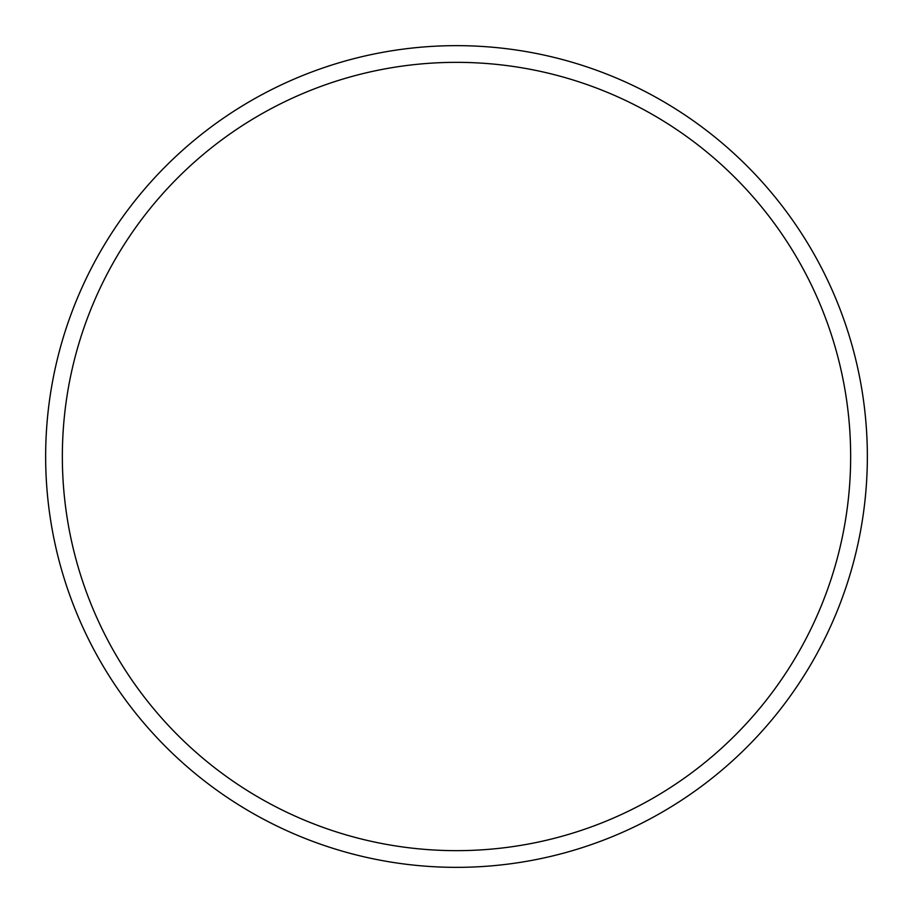 <?xml version="1.0" encoding="UTF-8"?>
<svg xmlns="http://www.w3.org/2000/svg" width="913" height="913" viewBox="0 0 913 913"><rect width="100%" height="100%" fill="white"/><g stroke="black" fill="none" stroke-linecap="round" stroke-linejoin="round"><path stroke-width="1.37" d="M456.5 867.35A410.85 410.85 0 0 0 867.35 456.5A410.85 410.85 0 0 0 456.5 45.65A410.85 410.85 0 0 0 45.65 456.5A410.85 410.85 0 0 0 456.5 867.35M456.5 850.654A394.154 394.154 0 0 0 850.654 456.5A394.154 394.154 0 0 0 456.5 62.346A394.154 394.154 0 0 0 62.346 456.5A394.154 394.154 0 0 0 456.5 850.654"/></g></svg>
